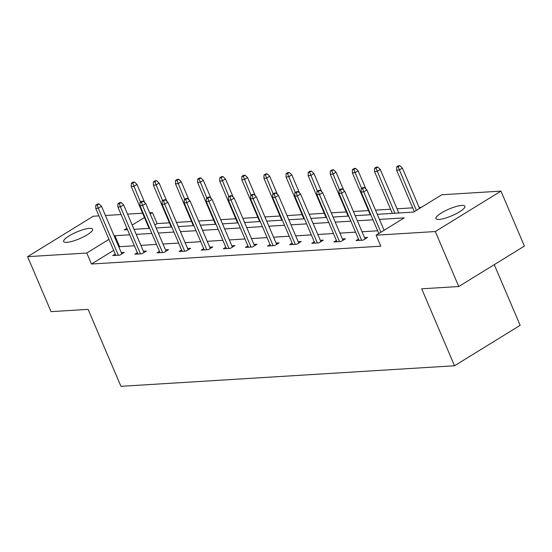 <?xml version="1.0" encoding="UTF-8"?>
<svg xmlns="http://www.w3.org/2000/svg" width="552" height="552" viewBox="0 0 552 552"><rect width="100%" height="100%" fill="white"/><g stroke="black" fill="none" stroke-linecap="round" stroke-linejoin="round"><path stroke-width="0.83" d="M439.054 219.42A15.725 3.629 156.9 0 1 435.942 218.592A15.725 3.629 156.9 0 1 444.933 210.974A15.725 3.629 156.9 0 1 461.762 205.427A15.725 3.629 156.9 0 1 464.874 206.255A15.725 3.629 156.9 0 1 455.883 213.872A15.725 3.629 156.9 0 1 439.054 219.42M66.785 242.356A15.725 3.629 156.9 0 1 63.68 241.534A15.725 3.629 156.9 0 1 72.671 233.917A15.725 3.629 156.9 0 1 89.5 228.369A15.725 3.629 156.9 0 1 92.605 229.197A15.725 3.629 156.9 0 1 83.614 236.815A15.725 3.629 156.9 0 1 66.785 242.356M494.268 264.649L520.156 325.342L454.51 365.769L120.95 386.324L88.12 309.361L51.046 311.645L27.6 256.673L93.247 216.239L98.96 215.887M105.439 215.487L121.074 214.528M127.553 214.128L142.616 213.196M149.668 212.762L152.435 212.596L150.185 213.976M169.423 222.829L157.12 223.588L152.435 212.596M421.404 207.304L419.161 207.442M412.682 207.842L397.047 208.801M390.568 209.201L375.505 210.133M368.453 210.567L353.39 211.492M346.339 211.927L331.276 212.858M324.224 213.293L309.161 214.217M302.11 214.652L287.047 215.584M279.995 216.018L264.932 216.943M257.881 217.378L242.818 218.309M235.766 218.744L220.703 219.668M213.652 220.103L198.589 221.035M191.537 221.469L176.474 222.394M377.292 214.321L413.641 212.085L441.766 194.766L500.954 191.116L435.307 231.543L376.119 235.193L404.243 217.874L379.459 219.399M435.307 231.543L458.753 286.522L524.4 246.088L500.954 191.116M358.496 239.071L356.033 240.589L363.119 240.148L367.556 237.415L364.527 237.601M314.267 241.797L311.804 243.315L318.89 242.873L323.327 240.141L320.298 240.327M270.038 244.522L267.575 246.04L274.661 245.599L279.098 242.866L276.069 243.052M225.809 247.248L223.346 248.766L230.432 248.324L234.869 245.592L231.84 245.778M181.58 249.973L179.117 251.491L186.203 251.05L190.64 248.317L187.611 248.503M137.351 252.699L134.888 254.217L141.974 253.775L146.411 251.043L143.382 251.229M377.665 230.798L362.036 231.757M355.55 232.157L339.922 233.123M333.436 233.524L317.807 234.483M311.321 234.883L295.686 235.849M289.207 236.249L273.571 237.208M267.092 237.608L251.457 238.574M244.978 238.975L229.342 239.934M222.863 240.334L207.228 241.3M200.749 241.7L185.113 242.659M178.634 243.059L162.999 244.025M156.52 244.426L140.884 245.385M134.405 245.785L119.598 246.703L118.928 247.11M113.657 250.36L91.473 264.022L380.811 246.192L376.119 235.193M115.237 254.058L112.774 255.576L119.86 255.141L124.297 252.409L121.267 252.595M159.466 251.332L157.003 252.85L164.089 252.416L168.526 249.683L165.496 249.87M203.695 248.607L201.232 250.125L208.318 249.69L212.755 246.958L209.725 247.144M247.924 245.881L245.461 247.399L252.547 246.965L256.984 244.232L253.954 244.419M292.153 243.156L289.69 244.674L296.776 244.239L301.213 241.507L298.183 241.693M336.382 240.43L333.919 241.948L341.005 241.514L345.442 238.781L342.412 238.968M458.753 286.522L421.68 288.806L454.51 365.769M91.473 264.022L86.788 253.023L27.6 256.673M126.939 228.293L124.31 229.915L127.546 229.715M134.032 229.315L149.661 228.349M156.147 227.948L171.775 226.989M178.262 226.589L193.89 225.623M200.376 225.223L216.004 224.264M222.49 223.864L238.126 222.898M244.605 222.497L260.24 221.538M266.719 221.138L282.355 220.172M288.834 219.772L304.469 218.813M310.948 218.413L326.584 217.447M333.063 217.046L348.698 216.087M355.177 215.687L370.813 214.721M144.451 217.509L132.211 225.05M129.713 234.793L114.906 235.704L114.236 236.118M108.972 239.361L86.788 253.023M372.979 219.799L357.344 220.765M350.865 221.166L335.23 222.125M328.75 222.525L313.115 223.491M306.636 223.891L291.001 224.85M284.522 225.25L268.886 226.216M262.4 226.617L246.772 227.576M240.286 227.976L224.657 228.942M218.171 229.342L202.543 230.301M196.057 230.702L180.428 231.667M173.942 232.068L158.314 233.027M151.828 233.427L136.199 234.393M157.12 223.588L154.877 224.974M119.598 246.703L114.906 235.704M121.833 253.927L101.506 206.269L98.311 208.235L118.356 255.231M97.235 204.971L99.008 203.881L97.594 203.971L95.813 205.061L97.235 204.971L98.311 208.235L95.758 208.394L115.803 255.39M101.506 206.269L99.008 203.881M95.813 205.061L95.758 208.394M134.495 182.029L133.073 182.112L131.3 183.209L132.721 183.119L134.495 182.029L136.986 184.416L133.798 186.383L131.245 186.535L149.095 228.383M132.721 183.119L140.484 202.066M136.986 184.416L144.741 202.598M131.245 186.535L131.3 183.209M143.948 252.561L123.62 204.902L120.426 206.869L140.47 253.872M119.349 203.612L121.123 202.515L119.708 202.605L117.928 203.695L119.349 203.612L120.426 206.869L117.873 207.028L137.917 254.03M123.62 204.902L121.123 202.515M117.928 203.695L117.873 207.028M166.062 251.201L145.735 203.543L142.54 205.51L162.585 252.505M141.464 202.246L143.237 201.156L141.823 201.245L140.042 202.336L141.464 202.246L142.54 205.51L139.987 205.668L160.032 252.664M145.735 203.543L143.237 201.156M140.042 202.336L139.987 205.668M156.609 180.663L155.188 180.752L153.415 181.843L154.836 181.76L156.609 180.663L159.1 183.05L155.912 185.017L153.359 185.175L171.21 227.024M154.836 181.76L162.599 200.7M159.1 183.05L166.856 201.232M153.359 185.175L153.415 181.843M178.724 179.303L177.302 179.386L175.529 180.483L176.95 180.394L178.724 179.303L181.215 181.691L178.027 183.657L175.474 183.809L193.324 225.658M176.95 180.394L184.713 199.341M181.215 181.691L188.97 199.872M175.474 183.809L175.529 180.483M188.177 249.835L167.849 202.177L164.655 204.143L184.699 251.146M163.578 200.887L165.352 199.79L163.937 199.879L162.157 200.969L163.578 200.887L164.655 204.143L162.102 204.302L182.146 251.305M167.849 202.177L165.352 199.79M162.157 200.969L162.102 204.302M200.838 177.937L199.417 178.027L197.644 179.117L199.065 179.034L200.838 177.937L203.336 180.325L200.141 182.291L197.588 182.45L215.439 224.298M199.065 179.034L206.827 197.975M203.336 180.325L211.092 198.506M197.588 182.45L197.644 179.117M210.291 248.476L189.964 200.818L186.769 202.784L206.814 249.78M185.693 199.52L187.466 198.43L186.052 198.52L184.278 199.61L185.693 199.52L186.769 202.784L184.216 202.943L204.261 249.939M189.964 200.818L187.466 198.43M184.278 199.61L184.216 202.943M222.953 176.578L221.531 176.661L219.758 177.758L221.179 177.668L222.953 176.578L225.451 178.965L222.256 180.932L219.703 181.084L237.553 222.932M221.179 177.668L228.942 196.615M225.451 178.965L233.206 197.147M219.703 181.084L219.758 177.758M232.406 247.11L212.078 199.451L208.884 201.418L228.928 248.421M207.807 198.161L209.581 197.064L208.166 197.154L206.393 198.244L207.807 198.161L208.884 201.418L206.331 201.577L226.382 248.579M212.078 199.451L209.581 197.064M206.393 198.244L206.331 201.577M245.067 175.212L243.646 175.301L241.873 176.392L243.294 176.309L245.067 175.212L247.565 177.599L244.37 179.566L241.817 179.724L259.668 221.573M243.294 176.309L251.056 195.249M247.565 177.599L255.321 195.781M241.817 179.724L241.873 176.392M254.52 245.75L234.193 198.092L230.998 200.059L251.043 247.054M229.922 196.795L231.695 195.705L230.281 195.794L228.507 196.885L229.922 196.795L230.998 200.059L228.445 200.217L248.497 247.213M234.193 198.092L231.695 195.705M228.507 196.885L228.445 200.217M267.182 173.852L265.76 173.935L263.987 175.032L265.408 174.943L267.182 173.852L269.68 176.24L266.485 178.206L263.932 178.358L281.782 220.207M265.408 174.943L273.171 193.89M269.68 176.24L277.435 194.421M263.932 178.358L263.987 175.032M276.635 244.384L256.307 196.726L253.113 198.692L273.157 245.695M252.036 195.436L253.81 194.338L252.395 194.428L250.622 195.518L252.036 195.436L253.113 198.692L250.56 198.851L270.611 245.847M256.307 196.726L253.81 194.338M250.622 195.518L250.56 198.851M289.296 172.486L287.875 172.576L286.102 173.666L287.523 173.576L289.296 172.486L291.794 174.874L288.599 176.84L286.046 176.999L303.897 218.847M287.523 173.576L295.285 192.524M291.794 174.874L299.55 193.055M286.046 176.999L286.102 173.666M298.749 243.025L278.422 195.367L275.227 197.333L295.272 244.329M274.151 194.069L275.924 192.979L274.51 193.069L272.736 194.159L274.151 194.069L275.227 197.333L272.674 197.492L292.726 244.488M278.422 195.367L275.924 192.979M272.736 194.159L272.674 197.492M311.411 171.127L309.989 171.21L308.216 172.307L309.637 172.217L311.411 171.127L313.909 173.514L310.714 175.481L308.161 175.633L326.011 217.481M309.637 172.217L317.4 191.165M313.909 173.514L321.664 191.696M308.161 175.633L308.216 172.307M320.864 241.659L300.536 194L297.342 195.967L317.386 242.97M296.265 192.71L298.039 191.613L296.624 191.703L294.851 192.793L296.265 192.71L297.342 195.967L294.789 196.126L314.84 243.121M300.536 194L298.039 191.613M294.851 192.793L294.789 196.126M342.978 240.299L322.651 192.641L319.456 194.608L339.501 241.603M318.38 191.344L320.153 190.254L318.739 190.343L316.965 191.434L318.38 191.344L319.456 194.608L316.903 194.766L336.955 241.762M322.651 192.641L320.153 190.254M316.965 191.434L316.903 194.766M365.093 238.933L344.765 191.275L341.571 193.241L361.622 240.244M340.494 189.985L342.268 188.887L340.853 188.977L339.08 190.067L340.494 189.985L341.571 193.241L339.018 193.4L359.069 240.396M344.765 191.275L342.268 188.887M339.08 190.067L339.018 193.4M333.525 169.761L332.111 169.85L330.331 170.941L331.752 170.851L333.525 169.761L336.023 172.148L332.828 174.115L330.275 174.273L348.126 216.122M331.752 170.851L339.514 189.798M336.023 172.148L343.779 190.33M330.275 174.273L330.331 170.941M355.64 168.401L354.225 168.484L352.445 169.581L353.866 169.492L355.64 168.401L358.138 170.789L354.943 172.755L352.39 172.907L370.24 214.756M353.866 169.492L361.629 188.439M358.138 170.789L365.893 188.97M352.39 172.907L352.445 169.581M377.754 167.035L376.34 167.125L374.56 168.215L375.981 168.125L377.754 167.035L380.252 169.423L377.057 171.389L374.504 171.548L392.355 213.396M375.981 168.125L394.908 213.238M380.252 169.423L398.834 212.996M374.504 171.548L374.56 168.215M384.095 230.281L366.88 189.916L363.685 191.882L380.908 232.247M362.609 188.618L364.382 187.528L362.968 187.618L361.194 188.708L362.609 188.618L363.685 191.882L361.132 192.041L378.831 233.524M366.88 189.916L364.382 187.528M361.194 188.708L361.132 192.041M399.869 165.676L398.454 165.759L396.674 166.856L398.096 166.766L399.869 165.676L402.367 168.063L399.172 170.03L396.619 170.182L414.317 211.671M398.096 166.766L416.387 210.395M402.367 168.063L419.582 208.428M396.619 170.182L396.674 166.856"/></g></svg>
